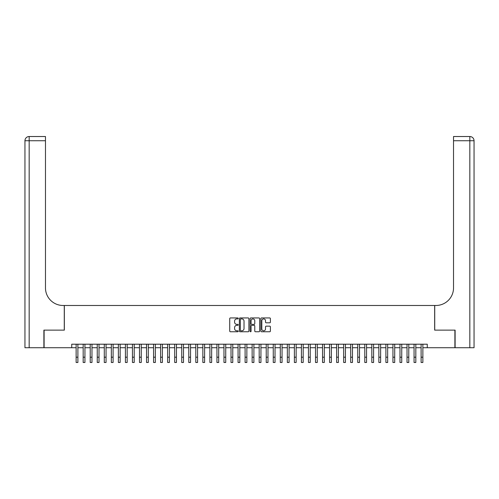 <?xml version="1.0" encoding="UTF-8"?>
<svg xmlns="http://www.w3.org/2000/svg" width="499" height="499" viewBox="0 0 499 499"><rect width="100%" height="100%" fill="white"/><g stroke="black" fill="none" stroke-linecap="round" stroke-linejoin="round"><path stroke-width="0.75" d="M238.235 318.424A0.487 0.487 0 0 0 237.755 317.938L230.407 317.938A0.692 0.692 0 0 0 229.721 318.63L229.721 331.068A0.692 0.692 0 0 0 230.407 331.76L237.755 331.76A0.487 0.487 0 0 0 238.235 331.274A0.487 0.487 0 0 0 237.755 330.793L236.8 330.793A2.214 2.214 0 0 1 234.592 328.579L234.592 327.544A2.214 2.214 0 0 1 236.8 325.336L237.755 325.336A0.487 0.487 0 0 0 238.235 324.849A0.487 0.487 0 0 0 237.755 324.362L236.8 324.362A2.214 2.214 0 0 1 234.592 322.154L234.592 321.119A2.214 2.214 0 0 1 236.8 318.905L237.755 318.905A0.487 0.487 0 0 0 238.235 318.424M269.697 322.809A0.692 0.692 0 0 0 270.389 322.117L270.389 318.63A0.692 0.692 0 0 0 269.697 317.938L261.545 317.938A0.692 0.692 0 0 0 260.852 318.63L260.852 331.068A0.692 0.692 0 0 0 261.545 331.76L269.697 331.76A0.692 0.692 0 0 0 270.389 331.068L270.389 326.851A0.692 0.692 0 0 0 269.697 326.159L266.204 326.159A0.692 0.692 0 0 0 265.518 326.851L265.518 328.941A1.846 1.846 0 0 1 263.665 330.793A1.846 1.846 0 0 1 261.819 328.941L261.819 320.757A1.846 1.846 0 0 1 263.665 318.905A1.846 1.846 0 0 1 265.518 320.757L265.518 322.117A0.692 0.692 0 0 0 266.204 322.809L269.697 322.809M71.731 347.728L44.099 347.728L44.099 330.126L64.34 330.126L64.34 305.488L434.66 305.488L434.66 330.126L454.901 330.126L454.901 347.728L427.269 347.728L427.269 344.21L71.731 344.21L71.731 347.728L76.135 347.728M248.895 318.63A0.692 0.692 0 0 0 248.203 317.938L240.05 317.938A0.692 0.692 0 0 0 239.358 318.63L239.358 331.068A0.692 0.692 0 0 0 240.05 331.76L248.203 331.76A0.692 0.692 0 0 0 248.895 331.068L248.895 318.63M250.797 317.938L258.95 317.938A0.692 0.692 0 0 1 259.642 318.63L259.642 331.068A0.692 0.692 0 0 1 258.95 331.76L255.463 331.76A0.692 0.692 0 0 1 254.771 331.068L254.771 326.022A0.692 0.692 0 0 0 254.078 325.336L251.764 325.336A0.692 0.692 0 0 0 251.072 326.022L251.072 331.274A0.487 0.487 0 0 1 250.585 331.76A0.487 0.487 0 0 1 250.105 331.274L250.105 318.63A0.692 0.692 0 0 1 250.797 317.938M77.894 347.728L83.171 347.728M84.936 347.728L90.213 347.728M91.972 347.728L97.255 347.728M99.014 347.728L104.291 347.728M106.056 347.728L111.333 347.728M113.092 347.728L118.375 347.728M120.134 347.728L125.417 347.728M127.176 347.728L132.453 347.728M134.212 347.728L139.495 347.728M141.254 347.728L146.538 347.728M148.297 347.728L153.573 347.728M155.339 347.728L160.616 347.728M162.375 347.728L167.658 347.728M169.417 347.728L174.7 347.728M176.459 347.728L181.736 347.728M183.495 347.728L188.778 347.728M190.537 347.728L195.82 347.728M197.579 347.728L202.856 347.728M204.621 347.728L209.898 347.728M211.657 347.728L216.94 347.728M218.699 347.728L223.976 347.728M225.741 347.728L231.018 347.728M232.777 347.728L238.06 347.728M239.819 347.728L245.103 347.728M246.862 347.728L252.138 347.728M253.897 347.728L259.181 347.728M260.94 347.728L266.223 347.728M267.982 347.728L273.259 347.728M275.024 347.728L280.301 347.728M282.06 347.728L287.343 347.728M289.102 347.728L294.379 347.728M296.144 347.728L301.421 347.728M303.18 347.728L308.463 347.728M310.222 347.728L315.505 347.728M317.264 347.728L322.541 347.728M324.3 347.728L329.583 347.728M331.342 347.728L336.625 347.728M338.384 347.728L343.661 347.728M345.427 347.728L350.703 347.728M352.462 347.728L357.746 347.728M359.505 347.728L364.788 347.728M366.547 347.728L371.824 347.728M373.583 347.728L378.866 347.728M380.625 347.728L385.908 347.728M387.667 347.728L392.944 347.728M394.709 347.728L399.986 347.728M401.745 347.728L407.028 347.728M408.787 347.728L414.064 347.728M415.829 347.728L421.106 347.728M422.865 347.728L427.269 347.728M240.811 318.905A0.487 0.487 0 0 0 240.325 319.391L240.325 330.307A0.487 0.487 0 0 0 240.811 330.793L241.809 330.793A2.214 2.214 0 0 0 244.023 328.579L244.023 321.119A2.214 2.214 0 0 0 241.809 318.905L240.811 318.905M254.771 320.788A1.846 1.846 0 0 0 252.918 318.942A1.846 1.846 0 0 0 251.072 320.788L251.072 323.676A0.692 0.692 0 0 0 251.764 324.362L254.078 324.362A0.692 0.692 0 0 0 254.771 323.676L254.771 320.788M76.135 357.197L77.894 357.197L77.894 362.48L76.135 362.48L76.135 344.21M77.894 357.197L77.894 344.21M43.887 330.126L64.271 330.126L64.271 305.488L63.074 305.488A17.602 17.602 0 0 1 45.471 287.886L45.471 140.743L29.173 140.743L29.173 347.728L43.887 347.728L43.887 330.126M29.173 347.728L24.95 347.728L24.95 140.743A4.223 4.223 0 0 1 29.173 136.52L45.471 136.52L45.471 140.743M45.471 136.52L29.173 136.52A4.223 4.223 0 0 0 24.95 140.743L29.173 140.743L29.173 136.52M63.074 305.488A17.602 17.602 0 0 1 45.471 287.886M455.113 330.126L434.729 330.126L434.729 305.488L435.926 305.488A17.602 17.602 0 0 0 453.529 287.886L453.529 136.52L469.827 136.52A4.223 4.223 0 0 1 474.05 140.743L474.05 347.728L455.113 347.728L455.113 330.126M435.926 305.488A17.602 17.602 0 0 0 453.529 287.886M469.827 347.728L469.827 136.52A4.223 4.223 0 0 1 474.05 140.743L453.529 140.743M83.171 362.48L84.936 362.48L83.171 362.48L83.171 344.21M84.936 362.48L84.936 344.21M90.213 362.48L91.972 362.48L90.213 362.48L90.213 344.21M91.972 362.48L91.972 344.21M97.255 362.48L99.014 362.48L97.255 362.48L97.255 344.21M99.014 362.48L99.014 344.21M104.291 362.48L106.056 362.48L104.291 362.48L104.291 344.21M106.056 362.48L106.056 344.21M111.333 362.48L113.092 362.48L111.333 362.48L111.333 344.21M113.092 362.48L113.092 344.21M118.375 362.48L120.134 362.48L118.375 362.48L118.375 344.21M120.134 362.48L120.134 344.21M125.417 362.48L127.176 362.48L125.417 362.48L125.417 344.21M127.176 362.48L127.176 344.21M132.453 362.48L134.212 362.48L132.453 362.48L132.453 344.21M134.212 362.48L134.212 344.21M139.495 362.48L141.254 362.48L139.495 362.48L139.495 344.21M141.254 362.48L141.254 344.21M146.538 362.48L148.297 362.48L146.538 362.48L146.538 344.21M148.297 362.48L148.297 344.21M153.573 362.48L155.339 362.48L153.573 362.48L153.573 344.21M155.339 362.48L155.339 344.21M160.616 362.48L162.375 362.48L160.616 362.48L160.616 344.21M162.375 362.48L162.375 344.21M167.658 362.48L169.417 362.48L167.658 362.48L167.658 344.21M169.417 362.48L169.417 344.21M174.7 362.48L176.459 362.48L174.7 362.48L174.7 344.21M176.459 362.48L176.459 344.21M181.736 362.48L183.495 362.48L181.736 362.48L181.736 344.21M183.495 362.48L183.495 344.21M188.778 362.48L190.537 362.48L188.778 362.48L188.778 344.21M190.537 362.48L190.537 344.21M195.82 362.48L197.579 362.48L195.82 362.48L195.82 344.21M197.579 362.48L197.579 344.21M202.856 362.48L204.621 362.48L202.856 362.48L202.856 344.21M204.621 362.48L204.621 344.21M209.898 362.48L211.657 362.48L209.898 362.48L209.898 344.21M211.657 362.48L211.657 344.21M216.94 362.48L218.699 362.48L216.94 362.48L216.94 344.21M218.699 362.48L218.699 344.21M223.976 362.48L225.741 362.48L223.976 362.48L223.976 344.21M225.741 362.48L225.741 344.21M231.018 362.48L232.777 362.48L231.018 362.48L231.018 344.21M232.777 362.48L232.777 344.21M238.06 362.48L239.819 362.48L238.06 362.48L238.06 344.21M239.819 362.48L239.819 344.21M245.103 362.48L246.862 362.48L245.103 362.48L245.103 344.21M246.862 362.48L246.862 344.21M252.138 362.48L253.897 362.48L252.138 362.48L252.138 344.21M253.897 362.48L253.897 344.21M259.181 362.48L260.94 362.48L259.181 362.48L259.181 344.21M260.94 362.48L260.94 344.21M266.223 362.48L267.982 362.48L266.223 362.48L266.223 344.21M267.982 362.48L267.982 344.21M273.259 362.48L275.024 362.48L273.259 362.48L273.259 344.21M275.024 362.48L275.024 344.21M280.301 362.48L282.06 362.48L280.301 362.48L280.301 344.21M282.06 362.48L282.06 344.21M287.343 362.48L289.102 362.48L287.343 362.48L287.343 344.21M289.102 362.48L289.102 344.21M294.379 362.48L296.144 362.48L294.379 362.48L294.379 344.21M296.144 362.48L296.144 344.21M301.421 362.48L303.18 362.48L301.421 362.48L301.421 344.21M303.18 362.48L303.18 344.21M308.463 362.48L310.222 362.48L308.463 362.48L308.463 344.21M310.222 362.48L310.222 344.21M315.505 362.48L317.264 362.48L315.505 362.48L315.505 344.21M317.264 362.48L317.264 344.21M322.541 362.48L324.3 362.48L322.541 362.48L322.541 344.21M324.3 362.48L324.3 344.21M329.583 362.48L331.342 362.48L329.583 362.48L329.583 344.21M331.342 362.48L331.342 344.21M336.625 362.48L338.384 362.48L336.625 362.48L336.625 344.21M338.384 362.48L338.384 344.21M343.661 362.48L345.427 362.48L343.661 362.48L343.661 344.21M345.427 362.48L345.427 344.21M350.703 362.48L352.462 362.48L350.703 362.48L350.703 344.21M352.462 362.48L352.462 344.21M357.746 362.48L359.505 362.48L357.746 362.48L357.746 344.21M359.505 362.48L359.505 344.21M364.788 362.48L366.547 362.48L364.788 362.48L364.788 344.21M366.547 362.48L366.547 344.21M371.824 362.48L373.583 362.48L371.824 362.48L371.824 344.21M373.583 362.48L373.583 344.21M378.866 362.48L380.625 362.48L378.866 362.48L378.866 344.21M380.625 362.48L380.625 344.21M385.908 362.48L387.667 362.48L385.908 362.48L385.908 344.21M387.667 362.48L387.667 344.21M392.944 362.48L394.709 362.48L392.944 362.48L392.944 344.21M394.709 362.48L394.709 344.21M399.986 362.48L401.745 362.48L399.986 362.48L399.986 344.21M401.745 362.48L401.745 344.21M407.028 362.48L408.787 362.48L407.028 362.48L407.028 344.21M408.787 362.48L408.787 344.21M414.064 362.48L415.829 362.48L414.064 362.48L414.064 344.21M415.829 362.48L415.829 344.21M421.106 362.48L422.865 362.48L421.106 362.48L421.106 344.21M422.865 362.48L422.865 344.21M83.171 357.197L84.936 357.197M90.213 357.197L91.972 357.197M97.255 357.197L99.014 357.197M104.291 357.197L106.056 357.197M111.333 357.197L113.092 357.197M118.375 357.197L120.134 357.197M125.417 357.197L127.176 357.197M132.453 357.197L134.212 357.197M139.495 357.197L141.254 357.197M146.538 357.197L148.297 357.197M153.573 357.197L155.339 357.197M160.616 357.197L162.375 357.197M167.658 357.197L169.417 357.197M174.7 357.197L176.459 357.197M181.736 357.197L183.495 357.197M188.778 357.197L190.537 357.197M195.82 357.197L197.579 357.197M202.856 357.197L204.621 357.197M209.898 357.197L211.657 357.197M216.94 357.197L218.699 357.197M223.976 357.197L225.741 357.197M231.018 357.197L232.777 357.197M238.06 357.197L239.819 357.197M245.103 357.197L246.862 357.197M252.138 357.197L253.897 357.197M259.181 357.197L260.94 357.197M266.223 357.197L267.982 357.197M273.259 357.197L275.024 357.197M280.301 357.197L282.06 357.197M287.343 357.197L289.102 357.197M294.379 357.197L296.144 357.197M301.421 357.197L303.18 357.197M308.463 357.197L310.222 357.197M315.505 357.197L317.264 357.197M322.541 357.197L324.3 357.197M329.583 357.197L331.342 357.197M336.625 357.197L338.384 357.197M343.661 357.197L345.427 357.197M350.703 357.197L352.462 357.197M357.746 357.197L359.505 357.197M364.788 357.197L366.547 357.197M371.824 357.197L373.583 357.197M378.866 357.197L380.625 357.197M385.908 357.197L387.667 357.197M392.944 357.197L394.709 357.197M399.986 357.197L401.745 357.197M407.028 357.197L408.787 357.197M414.064 357.197L415.829 357.197M421.106 357.197L422.865 357.197"/></g></svg>
